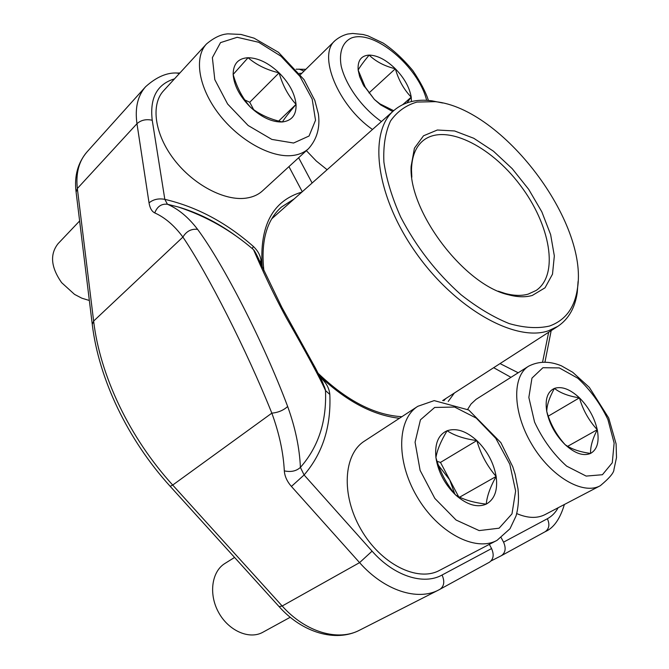 <?xml version="1.0" encoding="UTF-8"?>
<svg xmlns="http://www.w3.org/2000/svg" width="669" height="669" viewBox="0 0 669 669"><rect width="100%" height="100%" fill="white"/><g stroke="black" fill="none" stroke-linecap="round" stroke-linejoin="round"><path stroke-width="1" d="M549.466 326.054C565.263 320.384 574.571 308.008 577.38 288.916C588.896 222.434 502.452 108.487 435.335 101.663L416.946 102.064C405.983 105.242 397.177 111.556 390.512 121.014C385.361 132.203 383.161 145.892 383.897 162.082C386.456 179.376 392.042 197.673 400.647 216.965C416.126 246.719 436.238 272.634 460.983 294.703C477.34 307.581 493.413 317.206 509.193 323.587C524.329 327.902 537.751 328.722 549.466 326.054M532.29 295.455C525.449 297.396 517.53 297.178 508.54 294.795C464.336 285.078 408.567 211.555 411.117 166.364L414.429 148.175L423.51 135.799L437.342 130.012L454.594 130.965L473.803 138.291L493.479 151.219L512.22 168.672L528.719 189.377L541.848 211.872L550.629 234.593L554.333 255.909L552.502 274.165L545.043 287.795L532.29 295.455M578.075 281.49L577.272 292.453C575.056 307.824 568.566 319.121 557.804 326.363L548.655 330.703C515.515 342.587 454.694 308.643 415.198 251.753C375.434 195.013 368.193 132.019 393.991 110.418C403.867 102.006 416.503 98.803 431.898 100.81L442.669 102.993M498.271 291.191L505.229 293.474C513.901 295.773 521.544 295.991 528.159 294.134L536.204 290.43C559.401 274.574 550.219 224.358 520.014 184.928C490.176 145.206 444.3 122.837 422.775 140.908C415.524 147.105 411.769 156.772 411.502 169.909L411.828 177.226M491.063 560.948L501.424 555.655C505.505 552.678 506.216 548.179 503.556 542.149L547.367 518.734C551.883 516.284 555.479 512.621 558.155 507.746M298.642 157.733L312.114 183.013M501.215 537.751L503.556 542.149M542.618 361.904L548.664 332.259M442.075 575.014C444.86 581.453 444.183 586.203 440.026 589.264L438.764 589.933C417.548 601.306 384.223 590.593 359.579 562.629L291.416 486.438L304.094 474.973L300.406 467.388C296.35 471.118 290.982 472.281 284.317 470.876C283.363 452.487 279.207 433.244 271.84 413.149C246.61 350.171 207.741 273.671 182.905 237.077C174.375 225.57 164.992 217.517 154.756 212.918C157.223 206.495 161.446 203.61 167.442 204.254C178.38 208.962 188.432 217.325 197.598 229.342C223.847 264.807 263.661 342.553 287.662 406.493C295.313 427.708 299.561 448.004 300.406 467.388C318.394 446.976 326.756 421.37 325.494 390.562L329.817 394.426C331.222 426.538 322.65 453.39 304.094 474.973L372.081 551.147C393.932 576.009 423.519 585.467 442.075 575.014L491.564 548.563L489.332 544.365M302.271 191.744L288.949 166.623M324.348 386.531L325.494 390.562C320.091 378.269 307.054 354.06 286.382 317.934C267.383 282.912 255.566 254.128 253.551 249.754M321.195 379.214L321.546 378.587C326.489 383.178 329.248 388.463 329.817 394.426M253.568 249.78C253.601 249.629 255.642 251.753 261.186 264.581L281.858 307.38L315.551 368.284L322.55 382.15L325.443 389.868L324.323 386.456M259.564 260.902L261.094 261.596C260.751 256.076 258.167 251.026 253.35 246.435L252.305 248.634M253.551 249.713C231.449 230.529 206.336 216.279 178.205 206.964L167.442 204.254L164.825 199.345C158.553 198.2 153.293 199.379 149.036 202.883L136.969 123.69L77.345 188.516L93.635 321.07C100.057 375.535 129.343 437.451 172.702 485.058L271.84 413.149C278.22 412.539 283.497 410.323 287.662 406.493M372.081 551.147L359.579 562.629L282.184 606.014L172.702 485.058L170.185 486.33C127.545 439.474 98.736 378.704 92.263 324.398L93.635 321.07L182.905 237.077C186.434 231.231 191.334 228.656 197.598 229.342M491.564 548.563C494.24 554.668 493.538 559.225 489.44 562.211L489.248 562.311M496.147 476.47C497.945 490.134 494.65 499.35 486.254 504.117C477.231 507.93 467.071 504.928 455.781 495.119C444.776 484.448 438.162 471.946 435.929 457.613C434.599 443.672 438.329 434.716 447.109 430.744C456.291 427.734 466.201 431.012 476.838 440.57C487.216 450.714 493.655 462.68 496.147 476.47C490.277 486.948 486.973 496.164 486.254 504.117C473.61 502.67 463.45 499.676 455.781 495.119C446.482 484.038 439.868 471.536 435.929 457.613C437.15 450.045 440.879 441.088 447.109 430.744C454.602 435.653 464.52 438.923 476.838 440.57C480.626 453.942 487.065 465.9 496.147 476.47L459.62 497.192M439.642 570.322L439.5 570.398C417.456 582.482 380.527 563.917 360.825 529.154C340.856 494.558 343.557 454.142 364.48 441.088L417.841 406.292C397.269 419.078 395.73 460.389 416.82 496.348C437.643 532.465 475.258 552.335 496.908 540.41L439.5 570.398M234.568 557.436L224.884 563.49C211.805 571.418 208.494 593.763 218.37 612.001C228.07 630.332 248.525 639.706 262.231 632.59L290.237 617.261M454.761 493.898L449.735 479.907L458.625 496.699M437.049 461.351L440.47 462.413L449.735 479.907L438.429 465.323M476.838 440.57L440.47 462.413M296.041 104.364C296.492 114.867 291.927 120.738 282.351 121.967C272.199 122.327 261.579 117.41 250.49 107.216C239.803 96.47 234.025 85.548 233.155 74.46C233.205 63.881 238.181 58.303 248.065 57.718C258.293 57.944 268.629 62.986 279.098 72.846C289.209 83.073 294.853 93.576 296.041 104.364C289.443 112.149 284.885 118.012 282.351 121.967C269.774 119.216 259.154 114.299 250.49 107.216C242.579 98.318 236.801 87.405 233.155 74.46L248.065 57.718C256.495 64.952 266.839 69.994 279.098 72.846C282.611 85.306 288.255 95.809 296.041 104.364L278.655 121.089M308.543 148.652L262.566 190.816C258.259 194.746 252.79 197.179 246.15 198.133C224.843 201.252 193.625 185.029 174.183 159.682C154.639 134.385 150.517 104.69 163.554 90.792L206.495 43.953C217.45 34.763 224.834 34.136 227.87 33.843L241.016 34.445L254.086 38.166L278.455 52.299L304.01 79.619L314.806 100.409L318.394 114.006C320.225 127.679 316.947 139.227 308.543 148.652C304.336 152.499 298.918 154.79 292.278 155.534C270.987 158.001 239.168 140.498 218.939 114.115C198.609 87.773 193.734 57.534 206.495 43.953M79.619 220.971L58.103 243.633C49.707 254.245 50.877 267.249 61.615 282.636L74.535 294.377L81.861 298.198L89.337 300.49M250.549 107.257L249.989 106.655M244.779 99.949L249.738 102.257L253.668 109.683M279.098 72.846L249.738 102.257M597.266 429.732C599.466 441.682 597.241 449.585 590.576 453.423C583.36 456.417 574.855 453.473 565.079 444.609C555.487 435.009 549.383 423.954 546.757 411.452C544.884 399.301 547.443 391.616 554.425 388.396C561.801 386.03 570.13 389.182 579.429 397.838C588.528 407.011 594.473 417.64 597.266 429.732C592.542 438.872 590.309 446.767 590.576 453.423C579.655 451.951 571.15 449.016 565.079 444.609C556.399 434.909 550.286 423.862 546.757 411.452C546.866 405.105 549.425 397.419 554.425 388.396C560.405 393.071 568.734 396.215 579.429 397.838C582.841 409.804 588.787 420.433 597.266 429.732L567.655 446.323M545.11 514.57L545.018 514.612C537.115 518.626 527.682 518.274 516.702 513.566M467.656 409.344L471.035 404.026L476.085 399.326L528.694 366.152C511.977 376.137 512.538 412.004 531.688 444.166C550.62 476.453 582.824 495.386 600.202 485.769L545.018 514.612M579.429 397.838L548.237 416.177M392.728 111.539L380.636 104.874L374.389 99.447L363.284 84.863L359.646 76.642L358.166 70.078C357.489 60.603 361.135 55.602 369.121 55.092C377.433 55.31 386.18 59.867 395.354 68.773C404.268 78.005 409.562 87.455 411.226 97.139L411.435 101.546M327.108 169.717L316.278 161.012L306.369 150.65M393.69 110.686L379.892 103.854L374.389 99.447L365.266 87.179L358.166 70.078C359.83 66.925 363.484 61.933 369.121 55.092C375.936 61.623 384.675 66.181 395.354 68.773C398.54 80.004 403.833 89.462 411.226 97.139L407.02 102.834M411.226 97.139L402.863 104.54M395.354 68.773L368.987 92.949M443.865 400.739L445.696 398.624M301.786 73.289L299.486 73.373M454.335 393.054L448.213 401.467M510.957 377.324L493.68 367.699M500.044 363.593L518.199 372.767M304.069 71.048L299.118 69.108M545.001 531.796L545.185 531.696C549.207 528.794 549.935 524.471 547.367 518.734M294.201 198.902L281.381 207.097C266.605 220.235 260.759 241.392 263.862 270.56M170.261 486.413L279.09 606.607L282.184 606.014C305.507 632.205 338.104 641.646 359.646 630.156C335.512 642.708 302.129 632.439 279.266 606.8M284.317 470.876C284.71 476.286 287.076 481.479 291.416 486.438M149.036 202.883C149.898 208.118 151.804 211.463 154.756 212.918M174.492 78.858C157.056 84.169 149.639 97.967 152.231 120.253C146.135 118.923 141.042 120.06 136.969 123.69C134.812 108.035 137.689 95.709 145.599 86.727L86.987 151.947C78.909 161.112 75.689 173.304 77.345 188.516L76.107 192.179L92.197 323.855M399.46 418.276C372.959 415.307 346.333 401.208 319.598 375.978M262.189 266.822C259.447 225.654 272.684 200.742 301.886 192.087M152.231 120.253L164.825 199.345C196.661 206.796 226.172 222.493 253.35 246.435M261.094 261.596L261.387 265.016M320.326 377.425L321.546 378.587M176.767 73.072L179.426 73.473M499.099 528.192L511.977 513.876L515.632 491.021L509.811 464.219L495.838 438.412L476.295 418.125L454.602 407.045L434.683 407.454L420.45 419.814L415.073 442.217L420.115 470.407L434.833 498.405L456.082 520.03L479.163 530.592L499.099 528.192M497.05 540.335L510.004 528.727L516.05 515.941C518.391 507.57 519.035 498.522 517.99 488.796L515.097 474.129L512.755 466.753L500.88 442.644L468.718 409.997L434.189 400.614L417.841 406.292M293.582 143.024L309.053 136.024L315.525 120.269L312.172 99.037L299.879 76.325L280.947 56.196L258.702 42.272L237.177 37.297L220.527 42.615L212.374 57.634L214.799 79.619L227.619 104.021L248.14 125.496L271.831 139.411L293.582 143.024M602.418 474.722L612.286 462.772L614.125 443.037L607.912 419.488C600.11 403.298 590.058 389.534 577.757 378.202L559.276 367.9L542.927 367.724L531.964 378.11L528.845 397.453L534.556 422.055C542.668 439.508 553.38 454.209 566.676 466.151L586.161 476.085L602.418 474.722M600.294 485.719L600.319 485.702C609.484 478.059 614.025 472.64 613.958 469.454L616.5 457.579L616.099 443.856L608.698 417.991L589.339 387.401L572.748 372.298L561.425 365.834C549.617 360.967 538.704 361.068 528.694 366.152M426.638 100.325C418.618 66.984 374.314 29.403 351.61 37.916C342.687 41.913 338.782 52.057 341.173 66.055C345.773 85.44 362.272 108.211 381.43 121.549M372.499 129.477C338.071 105.702 317.441 55.159 335.027 40.617L300.44 74.61M393.991 110.418L271.865 218.704M557.804 326.363L442.627 400.597M435.335 101.663L431.898 100.81M577.38 288.916L577.272 292.453M505.229 293.474L508.54 294.795M411.502 169.909L411.117 166.364M305.833 69.308L296.099 69.2M551.172 330.637L545.001 361.87M564.385 504.493C560.078 518.935 553.673 528 545.185 531.696L501.424 555.655M489.44 562.211L438.764 589.933L359.646 630.156M401.877 416.703C374.648 415.115 346.801 400.714 318.335 373.511M178.205 206.964C198.032 212.784 217.124 222.317 235.48 235.572M179.886 72.971L177.645 73.046C167.242 72.311 156.563 76.868 145.599 86.727M76.032 191.577C74.192 175.997 77.838 162.784 86.987 151.947M379.825 103.938L380.636 104.874M365.082 87.296L363.953 86.042M335.027 40.617C338.882 37.38 343.122 35.189 347.738 34.027L352.722 33.45L363.183 34.512L367.958 35.85L383.195 43.092C393.447 49.974 403.332 59.148 412.84 70.605C420.6 82.178 425.785 92.13 428.403 100.442"/></g></svg>
